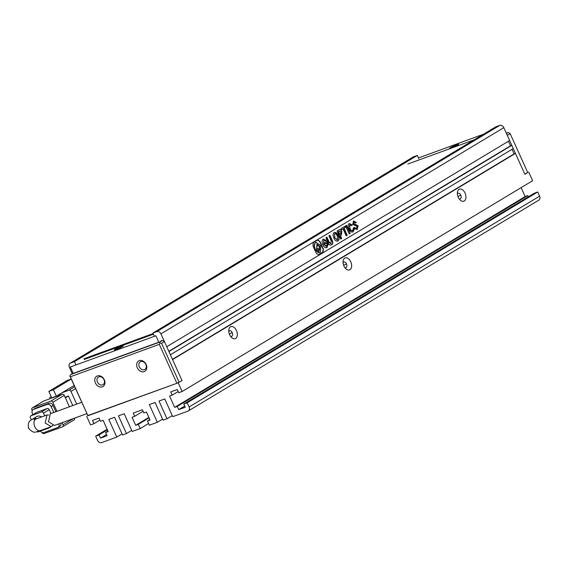 <?xml version="1.0" encoding="UTF-8"?>
<svg xmlns="http://www.w3.org/2000/svg" width="568" height="568" viewBox="0 0 568 568"><rect width="100%" height="100%" fill="white"/><g stroke="black" fill="none" stroke-linecap="round" stroke-linejoin="round"><path stroke-width="0.85" d="M146.168 364.507A6.028 4.7 59 0 1 144.187 371.6A6.028 4.7 59 0 1 137.271 367.752A6.028 4.7 59 0 1 139.245 360.659A6.028 4.7 59 0 1 146.168 364.507M139.309 366.807A4.438 3.458 -121 0 0 144.861 369.413A4.438 3.458 -121 0 0 145.848 364.422A4.438 3.458 -121 0 0 140.289 361.816A4.438 3.458 -121 0 0 139.309 366.807M104.313 379.772A6.028 4.7 59 0 1 102.332 386.872A6.028 4.7 59 0 1 95.417 383.017A6.028 4.7 59 0 1 97.391 375.924A6.028 4.7 59 0 1 104.313 379.772M97.447 382.072A4.438 3.458 -121 0 0 103.007 384.678A4.438 3.458 -121 0 0 103.994 379.687A4.438 3.458 -121 0 0 98.434 377.081A4.438 3.458 -121 0 0 97.447 382.072M70.361 376.79L87.948 415.733L176.889 383.293L159.303 344.343L70.361 376.79L69.821 375.931L87.948 415.733M160.687 341.063L162.384 340.445L164.422 341.574L182.008 380.524L179.147 382.243L161.56 343.292L160.069 343.015L159.53 342.163L70.588 374.603L69.821 375.931M176.889 383.293L179.147 382.243M159.303 344.343L160.069 343.015M162.384 340.445L159.53 342.163M70.588 374.603L73.094 373.098M161.56 343.292L164.422 341.574M510.163 133.65L527.75 172.601L524.889 174.319L507.302 135.369L510.163 133.65L508.126 132.522L506.464 133.516M506.315 133.182L508.126 132.522M456.75 144.712A4.963 0.469 155.7 0 1 458.61 144.272A4.963 0.469 155.7 0 1 456.218 145.806A4.963 0.469 155.7 0 1 451.411 147.914A4.963 0.469 155.7 0 1 449.558 148.354A4.963 0.469 155.7 0 1 451.943 146.821A4.963 0.469 155.7 0 1 456.75 144.712M121.488 346.331A4.963 0.469 155.7 0 1 123.341 345.891A4.963 0.469 155.7 0 1 120.956 347.431A4.963 0.469 155.7 0 1 116.149 349.54A4.963 0.469 155.7 0 1 114.289 349.98A4.963 0.469 155.7 0 1 116.681 348.44A4.963 0.469 155.7 0 1 121.488 346.331M73.237 373.41L158.784 342.206L155.873 335.773L70.333 366.971L73.237 373.41M483.467 134.24L418.474 157.947M229.401 334.169L231.85 332.692M343.69 265.433L346.146 263.957M457.985 196.698L460.442 195.222M41.585 416.94A6.205 4.835 -121 0 0 36.65 416.607L32.845 418.9A6.205 4.835 59 0 1 36.742 418.708M52.568 425.51L51.198 426.646L45.184 423.025L46.981 414.974L48.763 415.059M74.55 418.183L80.535 415.996A1.775 1.384 -121 0 0 80.727 415.911A1.775 1.384 -121 0 0 80.819 415.847L80.727 415.911M65.121 397.252L68.472 396.031L72.775 405.559M51.227 396.698L50.602 396.925L51.177 396.578M49.92 398.75A1.775 1.384 59 0 1 50.41 397.018A1.775 1.384 59 0 1 50.602 396.925M76.701 404.132L70.943 391.38L75.423 388.69M74.585 386.836L68.913 390.244A1.775 1.384 59 0 1 70.943 391.38M68.913 390.244L62.04 392.751L74.01 385.558M68.472 396.031L65.398 397.877M71.064 379.034L66.939 380.539L48.841 391.416L51.752 397.856L56.331 396.187L62.04 392.751M43.928 400.937L62.246 394.256L50.815 401.129L32.504 407.81L43.928 400.937A1.775 1.384 -121 0 0 43.743 401.022A1.775 1.384 -121 0 0 43.58 401.15M56.949 411.339L52.845 402.265L64.276 395.385A1.775 1.384 -121 0 0 62.246 394.256M64.276 395.385L69.424 406.787M73.868 420.008A1.775 1.384 -121 0 0 74.06 419.915A1.775 1.384 -121 0 0 74.536 418.14M71.099 379.119L53.42 389.747L56.331 396.187M48.841 391.416L53.42 389.747M32.504 407.81A1.775 1.384 59 0 0 32.312 407.895A1.775 1.384 59 0 0 31.922 409.897L32.248 410.614M42.117 432.482A1.775 1.384 59 0 0 44.127 433.561L62.437 426.88A1.775 1.384 59 0 0 62.629 426.788L74.06 419.915M73.407 418.552L63.02 424.793L62.068 422.684M55.898 411.722L53.108 405.538A3.55 2.762 -121 0 0 49.04 403.273L35.436 408.236A3.55 2.762 -121 0 0 35.06 408.413L33.157 409.563A3.55 2.762 59 0 1 33.533 409.386L35.436 408.236M58.923 423.834A3.55 2.762 59 0 1 57.971 427.42L59.881 426.27A3.55 2.762 -121 0 0 60.946 423.096M63.02 424.793A1.775 1.384 59 0 1 62.629 426.788M50.815 401.129A1.775 1.384 59 0 1 52.845 402.265M49.04 403.273L47.137 404.423A3.55 2.762 59 0 1 51.205 406.688L53.108 405.538M53.818 412.475L51.205 406.688M57.971 427.42A3.55 2.762 59 0 1 57.602 427.597L43.999 432.56A3.55 2.762 59 0 1 40.399 431.098M33.157 409.563A3.55 2.762 59 0 0 32.369 413.554L32.859 414.64M47.137 404.423L33.533 409.386M50.942 413.525L49.196 409.67A1.775 1.384 -121 0 0 47.165 408.534L36.7 412.354A1.775 1.384 -121 0 0 36.515 412.439A1.775 1.384 -121 0 0 36.345 412.567M44.702 415.804L43.487 413.106L49.196 409.67M36.998 431.68A1.775 1.384 59 0 0 38.255 431.879L48.72 428.066A1.775 1.384 59 0 0 48.905 427.974L50.971 426.731M47.165 408.534L41.45 411.97L30.984 415.79A1.775 1.384 59 0 0 30.8 415.875A1.775 1.384 59 0 0 30.402 417.878L31.318 419.887M41.45 411.97A1.775 1.384 59 0 1 43.487 413.106M49.416 427.299A1.775 1.384 59 0 1 48.905 427.974M81.586 402.35L50.311 413.752L48.493 421.818L54.528 425.432L86.712 413.696M84.249 359.43L153.466 334.183M83.957 358.791L153.175 333.544M474.188 139.82L407.796 164.038M350.775 261.841A6.383 3.955 -110 0 1 350.783 268.934A6.383 3.955 -110 0 1 345.756 268.657A6.383 3.955 -110 0 1 343.917 265.966A6.383 3.955 -110 0 1 343.065 261.287A6.383 3.955 -110 0 1 346.231 257.758A6.383 3.955 -110 0 1 350.775 261.841M344.826 267.556A3.018 1.867 70 0 0 345.891 267.642A3.018 1.867 70 0 0 346.48 263.836A3.018 1.867 70 0 0 343.825 261.976A3.018 1.867 70 0 0 343.058 262.728M465.064 193.106A6.383 3.955 -110 0 1 465.078 200.199A6.383 3.955 -110 0 1 460.052 199.922A6.383 3.955 -110 0 1 458.213 197.231A6.383 3.955 -110 0 1 457.361 192.552A6.383 3.955 -110 0 1 460.527 189.023A6.383 3.955 -110 0 1 465.064 193.106M459.114 198.821A3.018 1.867 70 0 0 460.186 198.906A3.018 1.867 70 0 0 460.776 195.101A3.018 1.867 70 0 0 458.12 193.241A3.018 1.867 70 0 0 457.354 193.993M236.48 330.576A6.383 3.955 -110 0 1 236.487 337.669A6.383 3.955 -110 0 1 231.46 337.392A6.383 3.955 -110 0 1 229.621 334.701A6.383 3.955 -110 0 1 228.776 330.022A6.383 3.955 -110 0 1 231.936 326.493A6.383 3.955 -110 0 1 236.48 330.576M230.53 336.291A3.018 1.867 70 0 0 231.595 336.377A3.018 1.867 70 0 0 232.184 332.571A3.018 1.867 70 0 0 229.529 330.711A3.018 1.867 70 0 0 228.769 331.464M527.658 172.409L524.889 174.319L515.446 153.395L172.558 359.601L182.008 380.524L178.196 382.818L87.593 415.641M499.748 125.379L495.821 126.813L152.941 333.018L156.86 331.584A3.55 2.762 59 0 1 160.936 333.849L166.743 346.728L509.631 140.523L503.816 127.644A3.55 2.762 -121 0 0 499.748 125.379L156.86 331.584M508.431 141.24L510.504 145.827L511.811 145.351L168.923 351.556L170.379 354.773L513.259 148.567L511.811 145.351M512.066 149.292L514.132 153.871L515.446 153.395M178.196 382.818L182.122 391.508L532.621 180.716L528.702 172.026M521.119 187.639L525.151 196.564L527.771 195.612L528.318 196.826M187.206 402.776L183.805 404.011L534.31 193.226L537.711 191.984L187.206 402.776L189.101 406.958A3.55 2.762 59 0 1 188.313 410.955A3.55 2.762 59 0 1 187.937 411.133L172.764 416.663L164.77 398.963L159.012 401.058L167.006 418.765L163.087 420.192L155.092 402.492L149.334 404.594L157.329 422.294L149.349 425.205L147.46 421.023L149.86 419.582M188.313 410.955L538.812 200.163A3.55 2.762 -121 0 0 539.6 196.173L537.711 191.984M86.641 416.209L90.56 424.907L93.961 423.664L92.513 420.441L99.052 418.062L100.501 421.279L103.12 420.32L108.204 431.588L105.591 432.546L107.047 435.762L100.501 438.148L99.052 434.932L95.651 436.167L97.54 440.356A3.55 2.762 59 0 0 101.608 442.621L116.781 437.083L122.056 433.916M418.793 158.657L417.345 155.44L74.458 361.646L75.913 364.862M413.419 156.867A3.55 2.762 -121 0 0 413.042 157.045L70.162 363.25A3.55 2.762 59 0 1 70.538 363.073L413.419 156.867L417.345 155.44M147.46 421.023L150.08 420.064L146.445 412.02L143.825 412.971L142.376 409.755L133.217 413.092L134.673 416.316L132.053 417.267L135.688 425.311L138.308 424.36L140.197 428.542L132.216 431.453L124.222 413.752L118.463 415.847L126.458 433.554L122.539 434.989L114.544 417.281L108.786 419.383L116.781 437.083M183.805 404.011L185.26 407.235L178.721 409.62L177.266 406.397L174.653 407.355L169.562 396.088L172.182 395.129L170.727 391.913L177.266 389.527L178.721 392.744L182.122 391.508M152.941 333.018L154.397 336.235M350.2 233.37L346.565 225.319L345.6 225.908L349.228 233.952L350.2 233.37L346.331 225.468M352.756 230.644C351.812 231.084 350.903 230.359 350.016 228.485L349.81 224.708L351.414 225.645L352.387 225.056L349.228 223.579C347.943 224.545 347.857 226.355 348.972 229.018C350.236 231.623 351.585 232.568 353.019 231.865L354.226 229.422L353.537 227.889L352.522 230.729M352.65 232.014L353.963 229.522L353.552 228.606M356.747 229.557L357.812 225.872L353.537 223.735L353.743 222.28L355.461 223.018L356.413 222.45L353.459 221.037L352.785 224.246L357.109 226.504L356.718 228.308L354.12 227.491L354.759 228.918L357.336 229.266L358.074 225.78L353.8 223.643L353.914 222.216M316.277 253.307L318.556 254.712L323.071 252L323.377 249.032L319.933 241.407L317.654 240.001L313.138 242.714L313.032 246.114L316.277 253.307M318.293 254.84L322.809 252.093L323.114 249.132L319.67 241.506L317.391 240.094M345.529 227.377L345.017 226.256L341.091 228.613L341.602 229.735L343.065 228.854L346.196 235.777L347.183 235.18L344.059 228.258L345.529 227.377L344.776 226.398M341.375 235.109L341.801 231.524C341.027 229.763 340.097 229.216 339.004 229.87L337.087 231.027L340.715 239.071L341.688 238.489L340.424 235.684L341.375 235.109L341.801 231.524M339.366 229.692L339.004 229.87M334.204 232.617C332.841 233.562 332.734 235.4 333.885 238.141C335.127 240.69 336.483 241.62 337.953 240.924C339.295 239.93 339.408 238.113 338.308 235.479C337.016 232.894 335.645 231.936 334.204 232.617L334.41 232.532M337.733 241.017L337.69 241.024C339.032 240.03 339.146 238.212 338.045 235.571L338.308 235.479M331.144 243.644L329.199 242.195L326.919 237.14L325.925 237.736L328.02 242.38C329.085 244.851 330.278 245.639 331.613 244.737C333.082 244.013 333.217 242.394 331.996 239.895L329.937 235.322L328.943 235.919L331.222 240.974L330.825 243.764M331.116 245L331.35 244.836C332.827 244.105 332.954 242.493 331.733 239.987L329.696 235.471M326.557 246.398L323.866 244.112L323.717 240.349L325.244 241.002L326.281 240.378L323.206 239.227C321.85 240.207 321.729 242.018 322.858 244.673C324.129 247.336 325.521 248.28 327.026 247.499L328.176 244.524L326.82 241.528L324.569 242.884L325.081 244.006L326.401 243.21L327.012 244.559L326.437 246.441M323.59 239.043L323.206 239.227M326.295 246.498L323.604 244.212L323.753 240.328M326.714 247.634L327.913 244.616L326.586 241.67M172.452 359.359L514.132 153.871M106.493 434.548L100.501 438.148M126.458 433.554L131.733 430.381M140.197 428.542L148.582 423.501M135.688 425.311L148.866 417.388M162.597 419.127L157.329 422.294M167.006 418.765L172.281 415.591M178.721 409.62L184.714 406.014M525.151 196.564L174.653 407.355M74.458 361.646L70.538 363.073M72.242 373.609L69.374 367.248A3.55 2.762 59 0 1 70.162 363.25M99.954 420.057L93.961 423.664M107.984 431.105L105.591 432.546M107.437 429.884L99.052 434.932M138.308 424.36L149.086 417.878M143.058 411.267L134.673 416.316M177.266 406.397L527.771 195.612M172.182 395.129L178.174 391.529M510.504 145.827L168.817 351.308M107.153 429.252L95.651 436.167M325.216 240.96L326.281 240.378M326.018 240.477L322.951 239.32M325.059 243.956L326.401 243.21M330.988 245.042L331.35 244.836M330.881 243.736L328.936 242.287L326.678 237.282M338.045 235.571C336.753 232.986 335.383 232.035 333.941 232.71M334.644 233.76L334.616 237.637L337.328 239.93M334.616 237.637L337.222 239.973M334.445 233.831L334.879 237.545M337.484 239.881L337.293 236.089C336.377 234.13 335.518 233.349 334.708 233.739L334.545 233.796M340.693 239.021L341.425 238.581L340.161 235.777L341.112 235.209M341.538 231.616C340.764 229.862 339.834 229.309 338.741 229.969M339.38 231.069L338.301 231.659L339.636 234.619L340.665 234.059L340.807 232.12L339.33 231.105L338.563 231.566L339.898 234.52M346.175 235.734L346.92 235.28L343.796 228.357L345.266 227.47M341.581 229.692L343.065 228.854M317.2 250.041L316.823 251.702L318.08 252.44M316.83 244.297L319.585 246.405L319.117 250.509M316.092 242.28L315.602 242.5C313.983 243.835 313.77 246.065 314.97 249.182L316.482 251.063L316.958 244.247L319.848 246.306L319.464 250.367L318.811 250.545L318.946 252.582L320.338 252.313L320.977 245.624L315.865 242.401C314.239 243.736 314.026 245.965 315.226 249.089L316.482 251.063M318.811 250.545L318.683 252.682L319.855 252.526M317.2 245.213L316.646 248.188L318.811 249.586M316.901 248.095L319.095 249.48L319.372 246.611L317.327 245.156L316.646 248.188M317.086 251.61L318.3 252.377L318.456 250.786L317.32 249.977L316.823 251.702M356.455 228.4L353.857 227.59M355.433 222.976L356.413 222.45M356.15 222.542L353.623 220.952M351.386 225.595L352.387 225.056M352.124 225.155L349.434 223.472M352.508 230.736L352.494 230.743C351.556 231.176 350.641 230.459 349.76 228.577L350.016 228.485M349.76 228.577L349.547 224.8M349.206 233.902L349.938 233.462M32.845 418.9C31.879 420.171 27.207 420.043 28.535 428.286C34.371 434.492 35.337 431.723 40.3 430.622A6.205 3.848 -110 0 1 34.84 426.795A6.205 3.848 -110 0 1 36.047 418.957L46.981 414.974M30.984 415.79L36.7 412.354M503.816 127.644L160.936 333.849M539.6 196.173L189.101 406.958M51.163 396.563L50.41 397.018M32.312 407.895L43.743 401.022M52.199 425.993L52.902 425.574M30.8 415.875L36.515 412.439M35.038 419.653L33.839 419.667L36.047 418.957M40.3 430.622L51.198 426.646"/></g></svg>
